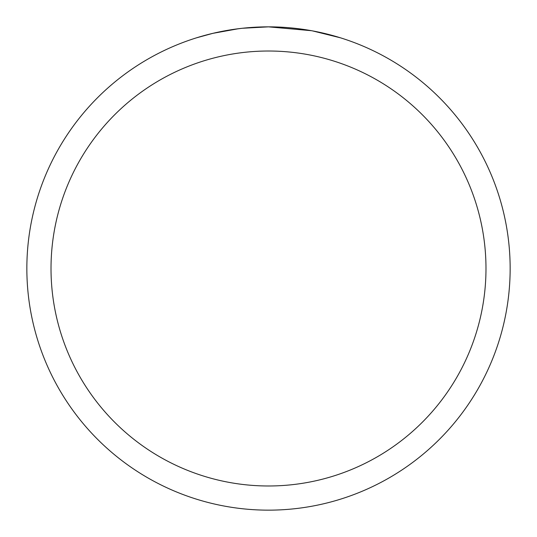 <?xml version="1.0" encoding="UTF-8"?>
<svg xmlns="http://www.w3.org/2000/svg" width="537" height="537" viewBox="0 0 537 537"><rect width="100%" height="100%" fill="white"/><g stroke="black" fill="none" stroke-linecap="round" stroke-linejoin="round"><path stroke-width="0.81" d="M273.32 26.897L276.683 26.991M298.257 28.689L299.277 28.817M311.426 30.696L268.5 26.85A241.65 241.65 0 0 1 510.15 268.5A241.65 241.65 0 0 1 268.5 510.15A241.65 241.65 0 0 1 26.85 268.5A241.65 241.65 0 0 1 268.5 26.85L242.382 28.266M312.568 30.904L340.29 37.765M268.5 51.015A217.485 217.485 0 0 1 485.985 268.5A217.485 217.485 0 0 1 268.5 485.985A217.485 217.485 0 0 1 51.015 268.5A217.485 217.485 0 0 1 268.5 51.015M241.247 28.394L232.373 29.569M196.717 37.765L212.914 33.334L238.3 28.75M250.786 27.501L252.122 27.407M244.865 28.011L248.866 27.649"/></g></svg>
